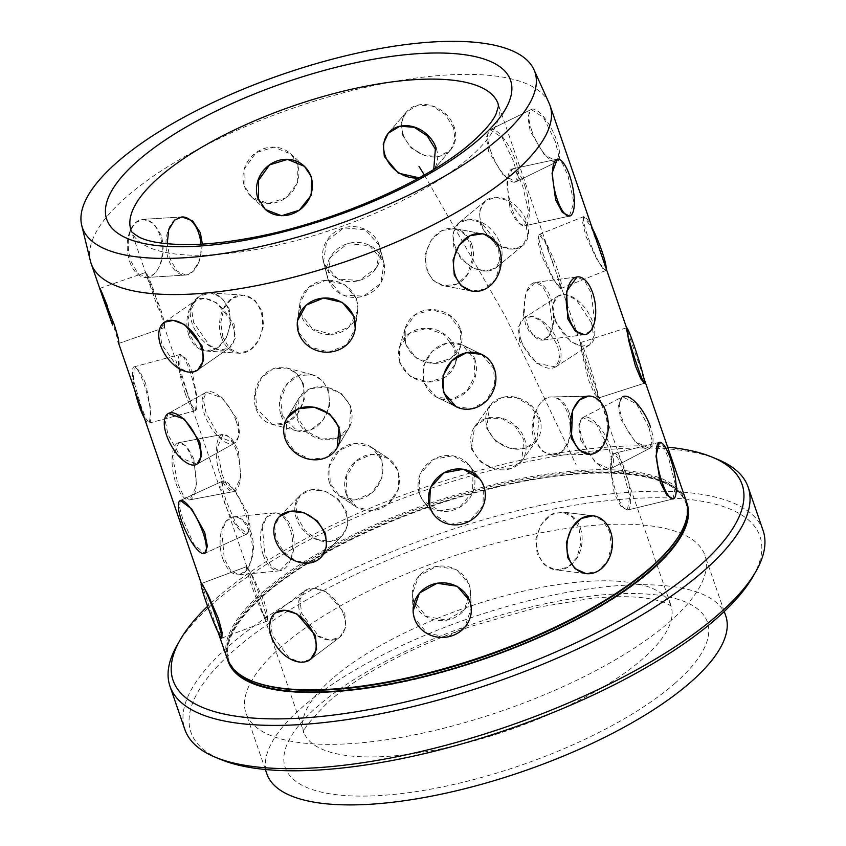 <?xml version="1.0" encoding="UTF-8"?>
<svg xmlns="http://www.w3.org/2000/svg" width="846" height="846" viewBox="0 0 846 846"><rect width="100%" height="100%" fill="white"/><g stroke="black" fill="none" stroke-linecap="round" stroke-linejoin="round"><path stroke-width="0.63" stroke-dasharray="4.23 3.17" d="M379.346 245.499L365.366 229.805L343.74 227.86L326.63 241.152L323.521 261.911L324.134 263.941L337.956 279.074L359.434 280.438L376.692 267.653L379.96 247.518L379.346 245.499M328.185 279.846L327.582 277.816L330.659 256.994L347.748 243.627L369.395 245.636L383.407 261.403L384.01 263.423L380.732 283.463L363.494 296.195L342.006 294.916L328.185 279.846M460.446 330.109L449.755 315.78L432.496 309.668L415.354 314.564L405.128 328.523L405.424 344.216L416.274 358.07L433.744 363.431L450.886 358.567L460.869 345.401L460.446 330.109M399.746 363.008L399.46 347.251L409.697 333.218L426.839 328.29L444.055 334.477L454.757 348.89L455.201 364.129L445.239 377.2L428.108 382.054L410.596 376.798L399.746 363.008M539.092 419.056L530.41 405.668L516.462 397.609L501.34 397.705L489.686 406.038L486.693 428.213L495.693 441.178L510.201 448.433L525.514 448.094L536.755 440.332L539.092 419.056M471.508 449.057L474.585 426.765L486.281 418.368L501.392 418.294L515.246 426.426L523.917 439.888L521.654 461.059L510.466 468.747L495.143 469.128L480.56 461.969L471.508 449.057M297.94 164.716L290.876 154.025L274.009 147.172L256.084 152.629L244.896 168.1L244.928 186.702L251.791 197.203L268.045 203.516L285.842 197.964L297.581 183L297.94 164.716M525.937 222.984L507.949 200.618L495.819 197.213L485.403 200.925L479.428 211.246L480.528 224.951L488.11 237.419L499.923 246.144L512.549 249.147L522.553 245.774L527.544 236.277L525.937 222.984M453.794 247.117L452.747 233.359L458.849 222.932L469.319 219.167L481.374 222.625L499.193 245.139L500.874 258.358L495.999 267.77L486.069 271.101L473.358 268.15L461.451 259.542L453.794 247.117M591.566 323.024L576.369 299.939L566.513 294.746L557.895 296.132L552.332 305.353L553.77 319.481L570.68 341.467L581.234 346.194L589.493 345.052L593.744 336.697L591.566 323.024M519.677 341.498L518.323 327.307L524.065 317.98L532.737 316.573L542.487 321.808L557.472 345.052L559.745 358.641L555.653 366.91L536.798 363.336L519.677 341.498M649.041 427.716L636.425 403.849L622.508 396.806L618.405 404.684L620.499 418.802L635.06 441.654L649.517 448.412L652.055 441.369L649.041 427.716M580.536 439.719L578.558 425.538L582.862 417.564L596.705 424.618L609.078 448.634L612.208 462.202L609.871 469.16L595.351 462.434L580.536 439.719M453.562 127.757L445.345 114.559L432.264 106.078L417.903 105.105L406.344 112.042L401.416 122.744L402.548 135.17L411.124 147.944L424.872 155.632L439.529 156.299L450.632 149.869L454.968 139.865L453.562 127.757M600.343 251.928L591.079 227.003L583.772 216.608L582.704 222.752L586.003 236.499L597.435 260.557L605.44 270.667L604.721 265.263L600.343 251.928M540.985 254.54L537.813 240.729L539.114 234.511L545.363 242.696L557.144 275.257L560.771 288.571L552.681 278.482L540.985 254.54M580.335 342.651L626.505 327.825L642.04 372.737L644.314 383.27L598.143 398.106L596.642 389.964L585.94 361.2L580.335 342.651L582.312 354.95L588.827 380.742L594.421 393.707L598.143 398.106M613.572 453.498L659.245 442.384L663.655 446.688L669.017 459.621L675.594 485.509L673.014 498.971L627.341 510.085L629.836 496.644L622.973 470.831L617.76 457.855L613.572 453.498L610.22 467.129L614.302 493.641L620.869 506.278L627.341 510.085M555.325 141.62L543.555 117.488L531.246 109.515L527.798 116.938L530.167 130.993L543.957 154.141L556.858 161.819L558.656 155.209L555.325 141.62M488.639 151.339L486.387 137.221L490.035 129.692L502.27 137.686L513.786 161.956L517.244 175.471L515.648 181.996L502.672 174.35L488.639 151.339M523.304 313.633L525.525 324.272L529.966 332.986L542.614 340.134L549.149 335.809L552.491 325.773L548.959 298.67L542.614 286.339L535.116 282.384L526.075 292.304L523.304 313.633M535.116 282.384L577.025 276.938L584.734 280.872L591.206 293.181L594.474 320.327L591.026 330.363L584.523 334.688L542.614 340.134M551.994 396.943L591.365 396.393C597.181 398.106 601.643 403.309 604.731 412.002C607.703 420.896 608.094 429.768 605.905 438.619L599.677 449.935L589.821 454.291L552.872 455.169L561.67 451.817L567.814 442.892C571.061 433.332 570.965 423.328 567.518 412.89C563.912 402.844 558.741 397.525 551.994 396.943C539.642 395.738 527.248 420.874 534.154 439.286L541.884 451.013L552.872 455.169M562.569 512.052L592.951 515.785L602.838 520.65L609.532 531.563L611.457 546.59L607.407 561.088L598.069 571.018L585.866 573.588L555.484 569.866L567.772 567.306L577.046 557.355L580.959 542.857L578.96 527.819L572.34 516.917L562.569 512.052L551.063 514.706L541.154 524.562L535.846 538.891L537.125 553.866L544.39 564.842L555.484 569.866M512.042 168.957L557.102 159.196L562.41 163.341L568.078 176.127L573.842 202.321L569.432 216.121L524.372 225.882L528.697 212.092L522.659 185.961L517.128 173.144L512.042 168.957L506.902 182.905L510.191 209.649L517.043 222.17L524.372 225.882M462.075 344.777L481.681 354.368L493.694 368.475L494.55 385.416L486.492 400.676L471.962 408.734L456.079 406.683L436.462 397.081L452.42 399.175L466.939 391.127L474.913 375.814L473.993 358.831L462.075 344.777L446.995 343.106L432.348 351.101L423.412 365.916L423.761 382.635L436.462 397.081M469.128 465.099L479.597 478.688L483.51 485.964L482.981 505.591L469.816 520.946L450.104 524.33L433.48 514.241L423.011 500.663L439.687 510.825L459.431 507.473L472.544 492.044L473.03 472.375L469.128 465.099L453.044 455.708L433.554 459.357L419.923 474.098L419.024 493.281L423.011 500.663M470.471 591.238L471.275 608.179L464.962 626.854L447.397 636.975L427.251 633.316L414.477 618.066L413.102 610.949L412.298 594.008L413.673 601.115L426.426 616.417L446.582 620.171L464.168 610.008L470.471 591.238L469.086 584.026L456.375 569.39L436.261 566.46L418.654 576.189L412.298 594.008M454.577 228.557L482.453 233.792L492.118 238.942L498.537 249.443L500.229 264.819L495.344 279.508L484.864 289.205L471.698 291.024L443.822 285.789L457.083 283.981L467.5 274.273L472.248 259.585L470.492 244.177L464.126 233.697L454.577 228.557L442.151 230.503L431.196 240.105L425.136 254.561L426.215 269.842L433.131 280.438L443.822 285.789M349.123 427.706L337.11 447.862L325.562 457.802L309.71 459.198L294.82 451.669L285.557 438.017L287.09 418.051L299.103 397.884L297.623 417.755L306.834 431.449L321.681 439.106L337.533 437.731L349.123 427.706L351.164 406.894L341.615 393.75L326.207 387.087L310.228 388.674L299.103 397.884M342.175 535.666L321.142 557.228L309.89 562.96L296.259 561.078L283.97 552.227L276.145 539.166L274.707 526.54L279.444 516.578L300.478 495.005L295.836 504.872L297.306 517.456L305.078 530.548L317.261 539.505L330.828 541.451L342.175 535.666L347.727 524.869L346.691 511.83L338.432 499.235L325.287 491.283L311.254 489.781L300.478 495.005M339.764 637.239L310.63 659.298L300.753 662.164L289.395 658.114L272.359 635.505L270.593 622.043L275.479 612.864L304.602 590.804L299.865 599.856L301.705 613.287L318.519 636.023L329.824 640.136L339.764 637.239L345.877 627.129L344.777 613.16L326.048 591.862L314.025 588.298L304.602 590.804M357.689 310.641L355.246 328.523L346.574 344.819L329.041 352.105L310.397 347.072L298.733 332.288L297.538 320.645L299.981 302.762L301.176 314.374L312.809 329.21L331.442 334.35L348.996 327.042L357.689 310.641L356.526 298.744L344.808 284.542L326.048 280.29L308.536 287.376L299.981 302.762M234.797 443.008L196.917 464.232L181.435 458.204L167.963 434.59L165.256 420.927L168.449 413.419L206.339 392.195L203.336 399.576L206.149 413.197L219.368 436.938L234.797 443.008L239.682 434.569L237.938 420.356L222.361 397.937L206.339 392.195M247.233 533.889L204.669 553.411L193.998 544.581L183.064 520.174L179.394 506.669L180.399 500.462L222.963 480.951L222.17 487.042L225.967 500.504L236.637 525.017L247.233 533.9L250.152 526.815L247.624 512.792L234.353 489.464L222.963 480.951M267.262 621.091L221.874 638.043L215.614 625.014L201.496 583.486L246.884 566.534L262.323 611.595L267.262 621.091L267.685 615.254L264.174 601.569L253.271 577.31L246.884 566.534M229.319 347.97L197.763 369.977L188.489 372.06L177.882 367.428L161.776 344.576L159.82 330.998L164.452 322.199L196.008 300.193L191.534 308.864L193.575 322.411L209.459 345.39L219.992 350.096L229.319 347.97L235.315 338.231L234.099 324.124L216.185 302.551L204.848 298.416L196.008 300.193M145.702 383.608L139.579 370.834L134.239 366.804L133.467 379.854L140.87 405.446L145.893 418.527L149.393 423.042L150.874 409.813L145.702 383.608M187.304 392.925L179.616 367.418L180.293 354.389L185.866 358.334L192.137 371.098L197.023 397.345L195.458 410.627L192.179 406.038L187.304 392.925M193.808 458.786L186.829 446.35L178.908 442.659L172.658 456.724L177.597 483.235L183.561 495.872L189.726 499.88L196.568 485.72L193.808 458.786M222.17 474.807L216.957 448.348L223.122 434.294L231.254 437.932L238.382 450.358L240.867 477.324L233.94 491.526L228.008 487.465L222.17 474.807M275.362 512.824C282.469 513.363 287.978 518.651 291.902 528.697C295.043 539.145 294.81 549.16 291.183 558.762L279.74 570.828L271.566 566.852L265.02 554.701L262.334 527.248L266.596 517.128L275.362 512.824M251.135 532.663C247.889 523.991 243.267 518.799 237.271 517.086L233.644 516.8L226.21 521.041L221.832 531.182L224.253 558.667L230.916 570.807L239.291 574.762L246.546 570.246L251.812 559.322C254.181 550.492 253.959 541.609 251.135 532.663M164.833 327.455L164.346 321.988L160.497 308.441L146.115 274.083C145.269 269.811 147.817 275.183 153.75 290.178L164.833 327.455L118.937 343.391L107.484 306.241L102.398 293.128L100.082 289.469M553.358 264.248L498.167 103.963A194.125 64.867 -19 0 1 469.551 157.525A194.125 64.867 -19 0 1 272.349 246.281A194.125 64.867 -19 0 1 131.056 230.376L145.956 273.66L145.734 272.444L148.505 277.097L153.75 290.178M303.354 383.724L296.988 373.646L287.048 368.021L272.92 368.877L261.224 378.204L255.418 393.083L256.867 408.893L272.063 424.301L285.483 423.264L297.506 414.032L304.285 399.418L303.354 383.724M282.247 415.65L280.735 399.83L286.413 384.919L298.088 375.571L312.29 374.746L322.326 380.393L328.734 390.482L329.602 406.133L322.707 420.726L310.651 429.958L297.295 431.016L282.247 415.65M381.948 460.499L371.912 447.534L355.373 443.367L339.214 450.336L329.718 465.755L330.204 483.447L339.849 496.158L355.69 499.88L371.838 492.911L382.011 477.958L381.948 460.499M346.902 494.466L346.363 476.721L355.764 461.26L371.944 454.281L388.557 458.511L398.646 471.518L398.667 488.893L388.42 503.814L372.272 510.804L356.494 507.135L346.902 494.466M229.181 308.938L221.747 297.655L210.643 292.959L199.402 296.1L191.133 306.189L187.844 320.486L189.99 335.228L196.832 346.458L206.741 351.069L217.411 347.896L226.263 337.871L230.736 323.637L229.181 308.938M222.942 337.438L220.732 322.707L223.862 308.388L232.047 298.3L243.373 295.159L254.614 299.854L262.144 311.148L263.614 325.826L259.013 340.039L250.088 350.085L239.471 353.268L229.721 348.679L222.942 337.438M161.258 235.209L153.644 223.312L143.196 219.347L135.825 222.477C127.651 231.963 126.054 244.959 131.067 261.467L137.866 273.427L146.813 277.477L153.697 274.379C162.802 264.861 165.319 251.801 161.258 235.209M202.374 244.113L199.793 260.42L192.433 271.968L185.612 275.056L176.856 271.006L170.152 259.035L167.233 243.796M679.983 534.143A241.692 80.761 -19 0 0 685.503 501.953A241.692 80.761 -19 0 0 509.599 482.157A241.692 80.761 -19 0 0 264.079 592.655A241.692 80.761 -19 0 0 228.462 659.33A241.692 80.761 -19 0 0 252.626 681.294M686.127 500.779A242.665 81.089 -19 0 0 509.504 480.888A242.665 81.089 -19 0 0 263 591.83A242.665 81.089 -19 0 0 227.246 658.78M549.075 103.127A242.665 81.089 -19 0 0 369.903 86.345A242.665 81.089 -19 0 0 126.889 196.526A242.665 81.089 -19 0 0 90.416 261.054M725.741 615.825A242.665 81.089 -19 0 0 549.117 595.933A242.665 81.089 -19 0 0 302.614 706.875A242.665 81.089 -19 0 0 266.86 773.826M669.123 622.222A242.665 81.089 -19 0 0 704.887 555.272A242.665 81.089 -19 0 0 528.274 535.391A242.665 81.089 -19 0 0 281.771 646.333A242.665 81.089 -19 0 0 246.006 713.273A242.665 81.089 -19 0 0 422.619 733.165A242.665 81.089 -19 0 0 669.123 622.222M753.077 576.38A300.901 100.547 -19 0 0 590.127 502.852A300.901 100.547 -19 0 0 235.283 649.22A300.901 100.547 -19 0 0 221.028 759.581M763.05 530.41A305.755 102.176 -19 0 0 540.52 505.348A305.755 102.176 -19 0 0 229.922 645.138A305.755 102.176 -19 0 0 184.862 729.495M717.588 459.367A305.755 102.176 -19 0 0 215.032 601.887A305.755 102.176 -19 0 0 176.951 645.53M667.663 447.153A300.901 100.547 -19 0 0 217.411 597.318A300.901 100.547 -19 0 0 207.587 606.296M686.54 502.08A242.665 81.089 -19 0 0 508.499 483.901A242.665 81.089 -19 0 0 263.899 594.431A242.665 81.089 -19 0 0 227.722 660.07M433.755 169.433L432.518 171.072L419.225 177.829A29.124 23.868 -139.5 0 0 432.792 170.744A29.124 23.868 -139.5 0 0 436.166 148.124M403.204 134.408A29.124 23.868 -139.5 0 0 425.02 155.484A29.124 23.868 -139.5 0 0 450.844 149.615A29.124 23.868 -139.5 0 0 454.217 126.995A29.124 23.868 -139.5 0 0 432.401 105.919A29.124 23.868 -139.5 0 0 406.566 111.788A29.124 23.868 -139.5 0 0 403.204 134.408M406.566 111.788L388.515 132.917A29.124 23.868 -139.5 0 0 388.377 133.086M481.49 224.158A29.124 20.537 -129.6 0 0 522.765 245.594A29.124 20.537 -129.6 0 0 526.889 222.191A29.124 20.537 -129.6 0 0 485.615 200.756A29.124 20.537 -129.6 0 0 481.49 224.158M454.989 246.123A29.124 20.537 -129.6 0 0 496.274 267.558A29.124 20.537 -129.6 0 0 500.388 244.145A29.124 20.537 -129.6 0 0 459.114 222.71A29.124 20.537 -129.6 0 0 454.989 246.123M554.997 318.699A29.124 16.296 -122.9 0 0 589.694 344.925A29.124 16.296 -122.9 0 0 592.792 322.241A29.124 16.296 -122.9 0 0 558.096 296.005A29.124 16.296 -122.9 0 0 554.997 318.699M521.21 340.515A29.124 16.296 -122.9 0 0 555.907 366.752A29.124 16.296 -122.9 0 0 559.005 344.058A29.124 16.296 -122.9 0 0 524.309 317.821A29.124 16.296 -122.9 0 0 521.21 340.515M583.095 417.438A29.124 11.347 -117.6 0 0 582.334 438.778A29.124 11.347 -117.6 0 0 610.103 469.033A29.124 11.347 -117.6 0 0 610.875 447.693A29.124 11.347 -117.6 0 0 583.095 417.438L622.698 396.711A29.124 11.347 -117.6 0 0 621.926 418.051A29.124 11.347 -117.6 0 0 649.707 448.306A29.124 11.347 -117.6 0 0 650.468 426.966M158.424 309.16L145.501 272.518L158.424 309.16M232.682 325.118A29.124 17.798 55.1 0 1 229.065 348.14A29.124 17.798 55.1 0 1 192.148 323.405A29.124 17.798 55.1 0 1 195.754 300.372A29.124 17.798 55.1 0 1 232.682 325.118M356.42 299.547A29.124 27.061 7.8 0 1 357.594 311.307A29.124 27.061 7.8 0 1 331.442 334.392A29.124 27.061 7.8 0 1 301.07 315.177A29.124 27.061 7.8 0 1 299.896 303.418A29.124 27.061 7.8 0 1 326.038 280.333A29.124 27.061 7.8 0 1 356.42 299.547M471.751 244.42A29.124 23.667 -79.4 0 1 467.764 274.337A29.124 23.667 -79.4 0 1 444.235 285.863A29.124 23.667 -79.4 0 1 427.473 270.086A29.124 23.667 -79.4 0 1 431.46 240.158A29.124 23.667 -79.4 0 1 454.989 228.632A29.124 23.667 -79.4 0 1 471.751 244.42M524.7 185.517A29.124 9.19 -102.2 0 1 524.626 225.829A29.124 9.19 -102.2 0 1 512.221 209.216A29.124 9.19 -102.2 0 1 512.295 168.904A29.124 9.19 -102.2 0 1 524.7 185.517M531.658 130.263A29.124 9.581 -116.1 0 0 557.038 161.723A29.124 9.581 -116.1 0 0 556.816 140.891A29.124 9.581 -116.1 0 0 531.425 109.42A29.124 9.581 -116.1 0 0 531.658 130.263M490.5 150.419A29.124 9.581 -116.1 0 0 515.88 181.89A29.124 9.581 -116.1 0 0 515.658 161.047A29.124 9.581 -116.1 0 0 490.268 129.586A29.124 9.581 -116.1 0 0 490.5 150.419M129.66 261.562A29.124 17.48 86.4 0 0 146.57 277.488A29.124 17.48 86.4 0 0 159.862 235.294A29.124 17.48 86.4 0 0 142.953 219.368A29.124 17.48 86.4 0 0 129.66 261.562M181.827 216.946A29.124 17.48 86.4 0 0 181.689 216.957A29.124 17.48 86.4 0 0 168.396 259.151A29.124 17.48 86.4 0 0 185.306 275.077A29.124 17.48 86.4 0 0 200.893 244.198M244.441 186.257A29.124 26.987 132.2 0 0 251.399 196.854A29.124 26.987 132.2 0 0 285.832 197.932A29.124 26.987 132.2 0 0 297.443 164.283A29.124 26.987 132.2 0 0 290.485 153.676A29.124 26.987 132.2 0 0 256.063 152.608A29.124 26.987 132.2 0 0 244.441 186.257M257.935 198.472A29.124 26.987 132.2 0 0 264.904 209.078A29.124 26.987 132.2 0 0 265.158 209.311M304.222 166.123A29.124 26.987 132.2 0 0 303.989 165.901L290.485 153.676M144.37 418.093A29.124 5.51 74.9 0 0 149.203 423.095A29.124 5.51 74.9 0 0 144.042 384.063A29.124 5.51 74.9 0 0 134.038 366.857A29.124 5.51 74.9 0 0 134.789 390.292M185.221 393.485A29.124 5.51 74.9 0 0 195.215 410.691A29.124 5.51 74.9 0 0 190.054 371.658A29.124 5.51 74.9 0 0 180.061 354.453A29.124 5.51 74.9 0 0 185.221 393.485M236.224 421.319A29.124 13.071 60.7 0 1 234.564 443.145A29.124 13.071 60.7 0 1 204.436 414.159A29.124 13.071 60.7 0 1 206.107 392.333A29.124 13.071 60.7 0 1 236.224 421.319M350.625 407.804A29.124 25.528 30.8 0 1 348.869 428.139A29.124 25.528 30.8 0 1 321.607 439.243A29.124 25.528 30.8 0 1 297.083 418.664A29.124 25.528 30.8 0 1 298.839 398.329A29.124 25.528 30.8 0 1 326.101 387.225A29.124 25.528 30.8 0 1 350.625 407.804M474.881 359.264A29.124 26.036 -63.9 0 1 467.055 391.18A29.124 26.036 -63.9 0 1 436.959 397.324A29.124 26.036 -63.9 0 1 424.639 383.069A29.124 26.036 -63.9 0 1 432.465 351.153A29.124 26.036 -63.9 0 1 462.561 345.009A29.124 26.036 -63.9 0 1 474.881 359.264M550.852 298.416A29.124 14.371 -97.4 0 1 542.889 340.103A29.124 14.371 -97.4 0 1 527.428 324.029A29.124 14.371 -97.4 0 1 535.391 282.342A29.124 14.371 -97.4 0 1 550.852 298.416M592.137 227.828A29.124 4.019 -111.8 0 0 583.962 216.534A29.124 4.019 -111.8 0 0 587.621 235.854A29.124 4.019 -111.8 0 0 605.62 270.604A29.124 4.019 -111.8 0 0 606.244 268.785M543.005 253.737A29.124 4.019 -111.8 0 0 561.004 288.475A29.124 4.019 -111.8 0 0 557.334 269.155A29.124 4.019 -111.8 0 0 539.336 234.416A29.124 4.019 -111.8 0 0 543.005 253.737M188.806 335.143A29.124 21.499 93.8 0 0 206.456 351.058A29.124 21.499 93.8 0 0 228.008 308.853A29.124 21.499 93.8 0 0 210.358 292.949A29.124 21.499 93.8 0 0 188.806 335.143M221.462 337.332A29.124 21.499 93.8 0 0 239.111 353.247A29.124 21.499 93.8 0 0 260.663 311.042A29.124 21.499 93.8 0 0 243.014 295.138A29.124 21.499 93.8 0 0 221.462 337.332M323.986 263.37A29.124 27.432 165.7 0 0 359.455 280.438A29.124 27.432 165.7 0 0 379.812 246.958A29.124 27.432 165.7 0 0 379.209 244.928A29.124 27.432 165.7 0 0 343.73 227.86A29.124 27.432 165.7 0 0 323.384 261.351A29.124 27.432 165.7 0 0 323.986 263.37M328.005 279.138A29.124 27.432 165.7 0 0 363.484 296.195A29.124 27.432 165.7 0 0 383.83 262.715A29.124 27.432 165.7 0 0 383.227 260.684A29.124 27.432 165.7 0 0 347.748 243.627A29.124 27.432 165.7 0 0 327.402 277.107A29.124 27.432 165.7 0 0 328.005 279.138M176 483.531A29.124 10.977 79.3 0 0 189.515 499.923A29.124 10.977 79.3 0 0 192.211 459.092A29.124 10.977 79.3 0 0 178.696 442.701A29.124 10.977 79.3 0 0 176 483.531M220.172 475.188A29.124 10.977 79.3 0 0 233.686 491.579A29.124 10.977 79.3 0 0 236.383 450.738A29.124 10.977 79.3 0 0 222.868 434.347A29.124 10.977 79.3 0 0 220.172 475.188M245.7 513.67A29.124 7.762 65.4 0 1 247.011 534.006A29.124 7.762 65.4 0 1 224.042 501.382A29.124 7.762 65.4 0 1 222.741 481.057A29.124 7.762 65.4 0 1 245.7 513.67M345.75 512.803A29.124 22.863 44.3 0 1 341.9 535.941A29.124 22.863 44.3 0 1 317.049 539.737A29.124 22.863 44.3 0 1 296.364 518.429A29.124 22.863 44.3 0 1 300.203 495.291A29.124 22.863 44.3 0 1 325.054 491.494A29.124 22.863 44.3 0 1 345.75 512.803M473.496 472.988A29.124 27.273 -37.6 0 1 459.441 507.494A29.124 27.273 -37.6 0 1 423.434 501.213A29.124 27.273 -37.6 0 1 419.489 493.884A29.124 27.273 -37.6 0 1 433.554 459.378A29.124 27.273 -37.6 0 1 469.551 465.66A29.124 27.273 -37.6 0 1 473.496 472.988M569.189 412.848A29.124 18.919 -91.4 0 1 553.199 455.159A29.124 18.919 -91.4 0 1 535.814 439.254A29.124 18.919 -91.4 0 1 551.803 396.933A29.124 18.919 -91.4 0 1 569.189 412.848M588.023 360.533A29.124 1.713 -107.8 0 1 598.376 398.032A29.124 1.713 -107.8 0 1 590.92 380.076A29.124 1.713 -107.8 0 1 580.568 342.577A29.124 1.713 -107.8 0 1 588.023 360.533M255.957 408.65A29.124 24.576 104.9 0 0 271.703 424.206A29.124 24.576 104.9 0 0 297.337 413.98A29.124 24.576 104.9 0 0 302.445 383.481A29.124 24.576 104.9 0 0 286.699 367.925A29.124 24.576 104.9 0 0 261.065 378.151A29.124 24.576 104.9 0 0 255.957 408.65M281.105 415.344A29.124 24.576 104.9 0 0 296.861 430.9A29.124 24.576 104.9 0 0 322.495 420.674A29.124 24.576 104.9 0 0 327.603 390.175A29.124 24.576 104.9 0 0 311.846 374.63A29.124 24.576 104.9 0 0 286.212 384.845A29.124 24.576 104.9 0 0 281.105 415.344M405.636 343.55A29.124 26.681 -163.2 0 0 433.765 363.378A29.124 26.681 -163.2 0 0 461.007 344.935A29.124 26.681 -163.2 0 0 460.647 329.432A29.124 26.681 -163.2 0 0 432.507 309.604A29.124 26.681 -163.2 0 0 405.266 328.058A29.124 26.681 -163.2 0 0 405.636 343.55M399.999 362.162A29.124 26.681 -163.2 0 0 428.129 381.99A29.124 26.681 -163.2 0 0 455.37 363.547A29.124 26.681 -163.2 0 0 455.011 348.055A29.124 26.681 -163.2 0 0 426.87 328.227A29.124 26.681 -163.2 0 0 399.629 346.67A29.124 26.681 -163.2 0 0 399.999 362.162M222.794 558.804A29.124 15.968 84.4 0 0 239.058 574.794A29.124 15.968 84.4 0 0 249.676 532.811A29.124 15.968 84.4 0 0 233.411 516.821A29.124 15.968 84.4 0 0 222.794 558.804M263.191 554.87A29.124 15.968 84.4 0 0 279.455 570.86A29.124 15.968 84.4 0 0 290.072 528.877A29.124 15.968 84.4 0 0 273.808 512.898A29.124 15.968 84.4 0 0 263.191 554.87M262.123 602.341A29.124 2.115 69.5 0 1 267.029 621.176A29.124 2.115 69.5 0 1 251.558 585.453A29.124 2.115 69.5 0 1 246.651 566.619A29.124 2.115 69.5 0 1 262.123 602.341M343.455 614.154A29.124 19.215 52.9 0 1 339.5 637.429A29.124 19.215 52.9 0 1 300.383 614.281A29.124 19.215 52.9 0 1 304.338 591.005A29.124 19.215 52.9 0 1 343.455 614.154M469.128 584.787A29.124 27.315 -2.7 0 1 470.503 591.946A29.124 27.315 -2.7 0 1 446.582 620.192A29.124 27.315 -2.7 0 1 413.705 601.876A29.124 27.315 -2.7 0 1 412.33 594.717A29.124 27.315 -2.7 0 1 436.25 566.471A29.124 27.315 -2.7 0 1 469.128 584.787M580.335 527.989A29.124 22.641 -83 0 1 577.363 557.408A29.124 22.641 -83 0 1 555.875 569.908A29.124 22.641 -83 0 1 538.49 554.024A29.124 22.641 -83 0 1 541.472 524.605A29.124 22.641 -83 0 1 562.96 512.105A29.124 22.641 -83 0 1 580.335 527.989M625.046 470.323A29.124 7.371 -103.7 0 1 627.584 510.022A29.124 7.371 -103.7 0 1 616.364 493.133A29.124 7.371 -103.7 0 1 613.815 453.435A29.124 7.371 -103.7 0 1 625.046 470.323M329.602 483.055A29.124 26.575 123.4 0 0 339.447 495.893A29.124 26.575 123.4 0 0 371.796 492.869A29.124 26.575 123.4 0 0 381.356 460.108A29.124 26.575 123.4 0 0 371.51 447.27A29.124 26.575 123.4 0 0 339.161 450.294A29.124 26.575 123.4 0 0 329.602 483.055M346.151 493.969A29.124 26.575 123.4 0 0 355.997 506.807A29.124 26.575 123.4 0 0 388.346 503.782A29.124 26.575 123.4 0 0 397.906 471.021A29.124 26.575 123.4 0 0 388.06 458.183A29.124 26.575 123.4 0 0 355.701 461.207A29.124 26.575 123.4 0 0 346.151 493.969M487.233 427.463A29.124 24.756 -143.9 0 0 510.318 448.306A29.124 24.756 -143.9 0 0 536.977 440.036A29.124 24.756 -143.9 0 0 539.642 418.305A29.124 24.756 -143.9 0 0 516.557 397.472A29.124 24.756 -143.9 0 0 489.897 405.742A29.124 24.756 -143.9 0 0 487.233 427.463M472.195 448.116A29.124 24.756 -143.9 0 0 495.27 468.959A29.124 24.756 -143.9 0 0 521.929 460.689A29.124 24.756 -143.9 0 0 524.594 438.958A29.124 24.756 -143.9 0 0 501.509 418.125A29.124 24.756 -143.9 0 0 474.86 426.395A29.124 24.756 -143.9 0 0 472.195 448.116M424.322 174.974L505.601 316.795L576.221 464.951M332.415 678.524A194.125 64.867 -19 0 0 303.809 732.076A194.125 64.867 -19 0 0 445.102 747.98A194.125 64.867 -19 0 0 642.304 659.235A194.125 64.867 -19 0 0 670.91 605.673A194.125 64.867 -19 0 0 529.617 589.768A194.125 64.867 -19 0 0 332.415 678.524M674.484 683.737A223.249 74.596 -19 0 0 612.049 594.146A223.249 74.596 -19 0 0 318.117 705.913A223.249 74.596 -19 0 0 380.552 795.494A223.249 74.596 -19 0 0 674.484 683.737M687.587 511.841A241.692 80.761 -19 0 0 686.095 503.687A241.692 80.761 -19 0 0 510.191 483.88A241.692 80.761 -19 0 0 264.671 594.378A241.692 80.761 -19 0 0 229.055 661.064A241.692 80.761 -19 0 0 232.904 668.403M327.582 277.816L323.521 261.911M399.46 347.251L405.128 328.523M474.585 426.765L489.686 406.038M304.465 166.334L290.876 154.025M458.849 222.932L485.403 200.925M524.065 317.98L557.895 296.132M582.862 417.564L622.508 396.806M388.24 133.245L406.344 112.042M539.114 234.511L583.772 216.608M490.035 129.692L531.246 109.515M180.293 354.389L134.239 366.804M223.122 434.294L178.908 442.659M274.104 512.866L233.644 516.8M145.734 272.444L99.839 288.37M312.29 374.746L287.048 368.021M388.557 458.511L371.912 447.534M243.373 295.159L210.643 292.959M181.996 216.936L143.196 219.347M643.848 378.003L642.04 372.737M626.759 328.375L626.569 327.804M596.642 389.964L671.343 606.529C671.999 607.269 668.922 601.591 645.466 598.111C630.957 596.144 612.811 596.25 591.026 598.418L538.13 607.238L471.603 626.199C446.043 635.06 422.006 645.128 399.481 656.401C369.501 671.555 345.771 686.73 328.29 701.937C309.35 721.247 301.261 731.61 304 733.017L262.323 611.595M247 567.106L163.807 325.488M724.25 611.489L704.887 555.272M687.015 503.37C692.811 522.098 680.871 544.538 651.187 570.712C592.507 623.269 461.556 676.811 361.485 689.162C285.081 698.246 240.634 688.982 228.134 661.382M685.503 501.953L686.095 503.687C676.694 470.08 592.56 462.899 491.96 488.417C404.737 509.525 311.825 552.998 264.608 594.77C235.146 620.89 223.291 642.981 229.055 661.064L228.462 659.33M265.358 769.49L246.006 713.273M580.388 342.757L557.144 275.257M218.257 632.681L215.614 625.014M201.94 585.284L201.337 583.55M185.612 275.056L146.813 277.477M239.471 353.268L206.741 351.069M356.494 507.135L339.849 496.158M297.295 431.016L272.052 424.301M279.74 570.828L239.291 574.772M233.94 491.526L189.726 499.88M195.458 410.627L149.393 423.042M515.648 181.996L556.858 161.819M560.771 288.571L605.44 270.667M432.518 171.072L450.632 149.869M609.871 469.16L649.517 448.412M555.653 366.91L589.493 345.052M495.999 267.77L522.553 245.774M265.38 209.512L251.791 197.203M521.654 461.059L536.755 440.332M455.201 364.129L460.869 345.401M384.01 263.423L379.96 247.518M450.844 149.615L432.792 170.744M522.765 245.594L496.274 267.558M485.615 200.756L459.114 222.71M589.694 344.925L555.907 366.752M558.096 296.005L524.309 317.821M649.707 448.306L610.103 469.033M118.747 343.455L164.6 327.539M99.712 288.412L145.501 272.518M197.816 369.935L229.065 348.14M164.251 322.347L195.754 300.372M355.172 329.052L357.594 311.307M297.549 320.549L299.896 303.418M472.026 291.087L444.235 285.863M482.41 233.782L454.989 228.632M569.633 216.079L524.626 225.829M557.08 159.207L512.295 168.904M557.038 161.723L515.88 181.89M531.425 109.42L490.268 129.586M146.57 277.488L185.306 275.077M142.953 219.368L181.689 216.957M251.399 196.854L264.904 209.078M149.203 423.095L195.215 410.691M134.038 366.857L180.061 354.453M196.727 464.338L234.564 443.145M168.523 413.387L206.107 392.333M336.909 448.211L348.869 428.139M287.164 417.913L298.839 398.329M456.47 406.873L436.959 397.324M481.533 354.294L462.561 345.009M584.745 334.667L542.889 340.103M576.94 276.949L535.391 282.342M605.62 270.604L561.004 288.475M583.962 216.534L539.336 234.416M206.456 351.058L239.111 353.247M210.358 292.949L243.014 295.138M379.812 246.958L383.83 262.715M323.384 261.351L327.402 277.107M189.515 499.923L233.686 491.579M178.696 442.701L222.868 434.347M204.489 553.495L247.011 534.006M180.441 500.451L222.741 481.057M320.93 557.461L341.9 535.941M279.54 516.483L300.203 495.291M433.818 514.685L423.434 501.213M479.502 478.55L469.551 465.66M590.085 454.281L553.199 455.159M588.689 396.055L551.803 396.933M644.504 383.217L598.376 398.032M626.505 327.825L580.568 342.577M271.703 424.206L296.861 430.9M286.699 367.925L311.846 374.63M461.007 344.935L455.37 363.547M405.266 328.058L399.629 346.67M239.058 574.794L279.455 570.86M233.411 516.821L273.808 512.898M221.684 638.117L267.029 621.176M201.306 583.56L246.651 566.619M310.704 659.235L339.5 637.429M275.267 613.022L304.338 591.005M471.307 608.739L470.503 591.946M413.134 611.51L412.33 594.717M585.813 573.577L555.875 569.908M593.258 515.817L562.96 512.105M673.205 498.918L627.584 510.022M659.224 442.384L613.815 453.435M339.447 495.893L355.997 506.807M371.51 447.27L388.06 458.183M536.977 440.036L521.929 460.689M489.897 405.742L474.86 426.395"/><path stroke-width="1.27" d="M258.548 199.032L258.474 180.388L269.588 164.864L287.534 159.418L304.465 166.334L311.561 177.047L311.169 195.267L299.368 210.178L281.57 215.751L265.38 209.512L258.548 199.032M388.377 133.086A29.124 23.868 -139.5 0 0 385.142 155.537A29.124 23.868 -139.5 0 0 419.225 177.829L398.339 173.166L384.327 156.499L383.227 144.042L388.24 133.245L399.82 126.244L414.17 127.249L427.145 135.815L435.352 149.086L433.755 169.433M644.314 383.27L640.834 378.818L635.378 365.8L628.578 340.113L626.696 327.762A29.124 1.713 -107.8 0 1 634.151 345.718A29.124 1.713 -107.8 0 1 644.504 383.217A29.124 1.713 -107.8 0 1 637.049 365.261A29.124 1.713 -107.8 0 1 626.696 327.762M673.014 498.971L666.785 495.111L660.335 482.432L655.978 456.005L659.436 442.331A29.124 7.371 -103.7 0 1 670.667 459.219A29.124 7.371 -103.7 0 1 673.205 498.918A29.124 7.371 -103.7 0 1 661.984 482.03A29.124 7.371 -103.7 0 1 659.436 442.331M584.523 334.688L575.185 330.987L567.772 318.783L566.598 291.373L577.025 276.938M589.821 454.291L579.024 450.146L571.367 438.397L572.605 410.151L579.605 399.936L588.435 396.065M585.866 573.588L574.91 568.586L567.698 557.609L566.344 542.656L571.505 528.295L581.339 518.429L592.951 515.785M569.432 216.121L562.336 212.378L555.6 199.815L552.047 173.144L557.303 159.154A29.124 9.19 -102.2 0 1 569.707 175.767A29.124 9.19 -102.2 0 1 569.633 216.079A29.124 9.19 -102.2 0 1 557.228 199.455A29.124 9.19 -102.2 0 1 557.303 159.154M456.079 406.683L443.452 392.28L443.04 375.571L451.88 360.671L466.516 352.666L481.681 354.368M433.48 514.241L429.504 506.87L430.35 487.656L443.928 472.84L463.449 469.213L479.597 478.677M413.102 610.949L419.447 593.035L437.054 583.254L457.178 586.267L469.9 600.977L471.275 608.179M471.698 291.024L461.123 285.694L454.26 275.119L453.107 259.838L459.04 245.34L469.921 235.738L482.453 233.792M287.09 418.051L298.257 408.745L314.194 407.18L329.58 413.937L339.098 427.145L337.11 447.862M279.444 516.578L290.284 511.291L304.264 512.835L317.313 520.893L325.53 533.54L326.609 546.516L321.142 557.228M275.479 612.864L284.933 610.315L296.904 613.932L315.431 635.378L316.615 649.284L310.63 659.298M297.538 320.645L306.104 305.152L323.627 298.046L342.376 302.382L354.083 316.647L355.246 328.523M168.449 413.419L184.407 419.193L199.751 441.749L201.602 455.899L196.917 464.232M180.399 500.462L191.714 509.017L204.711 532.462L207.376 546.431L204.669 553.411M201.496 583.486L207.788 594.304L218.427 618.669L222.064 632.3L221.874 638.043M164.452 322.199L173.324 320.391L184.597 324.578L202.31 346.289L203.6 360.343L197.763 369.977M107.484 306.241C93.948 272.824 101.108 292.198 114.231 324.494L118.218 337.998L118.937 343.391M167.233 243.796L168.703 229.869L174.562 220.066L181.996 216.936L192.613 220.869L200.343 232.777L202.374 244.113M218.257 632.681L227.246 658.78A242.665 81.089 -19 0 0 251.505 680.829L252.626 681.294A241.692 80.761 -19 0 0 649.887 568.639A241.692 80.761 -19 0 0 679.983 534.143L680.575 533.086A242.665 81.089 -19 0 0 686.127 500.779L643.848 378.003M251.505 680.829A242.665 81.089 -19 0 0 650.363 567.719A242.665 81.089 -19 0 0 680.575 533.086M81.724 225.385L90.416 261.054A242.665 81.089 -19 0 0 91.125 263.476A242.665 81.089 -19 0 0 267.738 283.357A242.665 81.089 -19 0 0 514.241 172.415A242.665 81.089 -19 0 0 550.006 105.464A242.665 81.089 -19 0 0 549.075 103.127L533.963 69.668A239.27 79.958 -19 0 0 357.298 53.118A239.27 79.958 -19 0 0 117.689 161.755A239.27 79.958 -19 0 0 81.724 225.385A239.27 79.958 -19 0 0 253.134 248.1A239.27 79.958 -19 0 0 499.616 137.983A239.27 79.958 -19 0 0 533.963 69.668M265.358 769.49L266.86 773.826A242.665 81.089 -19 0 0 443.473 793.707A242.665 81.089 -19 0 0 689.976 682.764A242.665 81.089 -19 0 0 725.741 615.825L724.25 611.489M207.587 606.296A300.901 100.547 -19 0 0 179.944 640.263L176.951 645.53A305.755 102.176 -19 0 0 169.972 686.243L184.862 729.495A305.755 102.176 -19 0 0 215.434 757.276L221.028 759.581A300.901 100.547 -19 0 0 715.61 619.325A300.901 100.547 -19 0 0 753.077 576.38L756.07 571.124A305.755 102.176 -19 0 0 763.05 530.41L748.16 487.159A305.755 102.176 -19 0 0 717.588 459.367L711.994 457.062A300.901 100.547 -19 0 0 667.663 447.153M215.434 757.276A305.755 102.176 -19 0 0 717.99 614.756A305.755 102.176 -19 0 0 756.07 571.124M169.972 686.243A305.755 102.176 -19 0 0 392.502 711.296A305.755 102.176 -19 0 0 703.1 571.505A305.755 102.176 -19 0 0 748.16 487.159M179.944 640.263A300.901 100.547 -19 0 0 342.905 713.802A300.901 100.547 -19 0 0 697.739 567.423A300.901 100.547 -19 0 0 711.994 457.062M227.722 660.07A242.665 81.089 -19 0 0 228.134 661.382A242.665 81.089 -19 0 0 404.748 681.263A242.665 81.089 -19 0 0 651.251 570.32A242.665 81.089 -19 0 0 687.015 503.37A242.665 81.089 -19 0 0 686.54 502.08M436.166 148.124A29.124 23.868 -139.5 0 0 414.35 127.048A29.124 23.868 -139.5 0 0 388.515 132.917M650.468 426.966A29.124 11.347 -117.6 0 0 622.698 396.711M112.571 325.076L99.648 288.433L112.571 325.076M201.168 347.082A29.124 17.798 55.1 0 1 197.562 370.114A29.124 17.798 55.1 0 1 160.634 345.369A29.124 17.798 55.1 0 1 164.251 322.347A29.124 17.798 55.1 0 1 201.168 347.082M353.998 317.292A29.124 27.061 7.8 0 1 355.172 329.052A29.124 27.061 7.8 0 1 329.02 352.137A29.124 27.061 7.8 0 1 298.638 332.933A29.124 27.061 7.8 0 1 297.464 321.173A29.124 27.061 7.8 0 1 323.616 298.078A29.124 27.061 7.8 0 1 353.998 317.292M499.542 249.633A29.124 23.667 -79.4 0 1 495.555 279.561A29.124 23.667 -79.4 0 1 472.026 291.087A29.124 23.667 -79.4 0 1 455.264 275.299A29.124 23.667 -79.4 0 1 459.262 245.382A29.124 23.667 -79.4 0 1 482.78 233.845A29.124 23.667 -79.4 0 1 499.542 249.633M200.893 244.198A29.124 17.48 86.4 0 0 198.599 232.883A29.124 17.48 86.4 0 0 181.827 216.946M265.158 209.311A29.124 26.987 132.2 0 0 299.484 210.041A29.124 26.987 132.2 0 0 310.947 176.497A29.124 26.987 132.2 0 0 304.222 166.123M303.989 165.901A29.124 26.987 132.2 0 0 269.557 164.822A29.124 26.987 132.2 0 0 257.935 198.472M134.789 390.292A29.124 5.51 74.9 0 0 139.199 405.89A29.124 5.51 74.9 0 0 144.37 418.093M198.387 442.511A29.124 13.071 60.7 0 1 196.727 464.338A29.124 13.071 60.7 0 1 166.599 435.352A29.124 13.071 60.7 0 1 168.259 413.525A29.124 13.071 60.7 0 1 198.387 442.511M338.664 427.865A29.124 25.528 30.8 0 1 336.909 448.211A29.124 25.528 30.8 0 1 309.647 459.315A29.124 25.528 30.8 0 1 285.123 438.736A29.124 25.528 30.8 0 1 286.879 418.4A29.124 25.528 30.8 0 1 314.141 407.296A29.124 25.528 30.8 0 1 338.664 427.865M494.392 368.814A29.124 26.036 -63.9 0 1 486.566 400.729A29.124 26.036 -63.9 0 1 456.47 406.873A29.124 26.036 -63.9 0 1 444.161 392.618A29.124 26.036 -63.9 0 1 451.976 360.713A29.124 26.036 -63.9 0 1 482.083 354.569A29.124 26.036 -63.9 0 1 494.392 368.814M592.718 292.991A29.124 14.371 -97.4 0 1 584.745 334.667A29.124 14.371 -97.4 0 1 569.284 318.593A29.124 14.371 -97.4 0 1 577.247 276.906A29.124 14.371 -97.4 0 1 592.718 292.991M606.244 268.785A29.124 4.019 -111.8 0 0 601.961 251.283A29.124 4.019 -111.8 0 0 592.137 227.828M203.177 533.17A29.124 7.762 65.4 0 1 204.489 553.495A29.124 7.762 65.4 0 1 181.53 520.882A29.124 7.762 65.4 0 1 180.219 500.546A29.124 7.762 65.4 0 1 203.177 533.17M324.769 534.323A29.124 22.863 44.3 0 1 320.93 557.461A29.124 22.863 44.3 0 1 296.068 561.247A29.124 22.863 44.3 0 1 275.384 539.938A29.124 22.863 44.3 0 1 279.233 516.8A29.124 22.863 44.3 0 1 304.084 513.014A29.124 22.863 44.3 0 1 324.769 534.323M483.88 486.45A29.124 27.273 -37.6 0 1 469.826 520.956A29.124 27.273 -37.6 0 1 433.818 514.685A29.124 27.273 -37.6 0 1 429.874 507.357A29.124 27.273 -37.6 0 1 443.939 472.851A29.124 27.273 -37.6 0 1 479.936 479.122A29.124 27.273 -37.6 0 1 483.88 486.45M606.074 411.97A29.124 18.919 -91.4 0 1 590.085 454.281A29.124 18.919 -91.4 0 1 572.7 438.365A29.124 18.919 -91.4 0 1 588.689 396.055A29.124 18.919 -91.4 0 1 606.074 411.97M216.788 619.272A29.124 2.115 69.5 0 1 221.684 638.117A29.124 2.115 69.5 0 1 206.213 602.394A29.124 2.115 69.5 0 1 201.306 583.56A29.124 2.115 69.5 0 1 216.788 619.272M314.384 636.171A29.124 19.215 52.9 0 1 310.429 659.446A29.124 19.215 52.9 0 1 271.312 636.298A29.124 19.215 52.9 0 1 275.267 613.022A29.124 19.215 52.9 0 1 314.384 636.171M469.921 601.58A29.124 27.315 -2.7 0 1 471.307 608.739A29.124 27.315 -2.7 0 1 447.375 636.985A29.124 27.315 -2.7 0 1 414.508 618.669A29.124 27.315 -2.7 0 1 413.134 611.51A29.124 27.315 -2.7 0 1 437.054 583.275A29.124 27.315 -2.7 0 1 469.921 601.58M610.632 531.7A29.124 22.641 -83 0 1 607.661 561.12A29.124 22.641 -83 0 1 586.172 573.62A29.124 22.641 -83 0 1 568.798 557.747A29.124 22.641 -83 0 1 571.769 528.316A29.124 22.641 -83 0 1 593.258 515.817A29.124 22.641 -83 0 1 610.632 531.7M418.96 166.334L424.322 174.974M479.09 139.262A213.541 71.36 -19 0 0 419.373 53.573A213.541 71.36 -19 0 0 138.215 160.476A213.541 71.36 -19 0 0 197.943 246.165A213.541 71.36 -19 0 0 479.09 139.262M498.167 103.963A194.125 64.867 -19 0 0 356.875 88.058A194.125 64.867 -19 0 0 159.672 176.814A194.125 64.867 -19 0 0 131.056 230.376C129.861 230.651 132.462 232.862 138.871 236.986C148.875 242.22 166.376 244.748 191.376 244.579C208.201 244.198 226.855 242.178 247.37 238.509C328.872 224.602 428.372 181.361 472.311 141.917C484.652 130.908 492.552 121.644 496.02 114.125L498.421 106.374L498.167 103.963M232.904 668.403A241.692 80.761 -19 0 0 416.401 678.291A241.692 80.761 -19 0 0 650.479 570.363A241.692 80.761 -19 0 0 687.587 511.841M626.569 327.804L550.006 105.464M201.337 583.55L118.028 341.594M100.082 289.469L91.125 263.476M297.464 321.173L297.549 320.549M482.083 354.569L481.533 354.294M479.936 479.122L479.502 478.55"/></g></svg>
